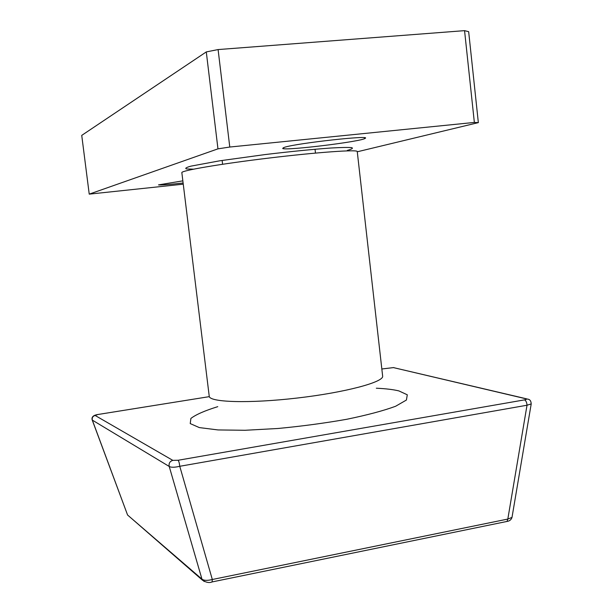 <?xml version="1.0" encoding="UTF-8"?>
<svg xmlns="http://www.w3.org/2000/svg" width="613" height="613" viewBox="0 0 613 613"><rect width="100%" height="100%" fill="white"/><g stroke="black" fill="none" stroke-linecap="round" stroke-linejoin="round"><path stroke-width="0.92" d="M357.279 151.786L478.347 122.623L474.355 122.431L464.562 30.65L218.098 49.569L229.775 147.036L217.96 148.852L89.23 194.137L183.256 184.176M464.562 30.65L468.661 31.684L478.347 122.623M217.96 148.852L206.29 51.913L81.736 135.381L89.23 194.137M206.29 51.913L218.098 49.569M284.463 147.304C297.037 143.12 373.049 134.76 365.049 138.408C361.394 141.572 286.761 150.744 282.708 148.545L284.463 147.304M183.111 183.011C169.004 184.559 160.798 185.187 158.499 184.896L182.85 180.85M474.355 122.431L229.775 147.036M531.218 403.913L527.019 405.231C526.805 402.358 525.954 400.573 524.46 399.883C526.483 399.484 527.034 399.132 526.115 398.833L528.421 399.262C530.207 399.768 531.134 401.369 531.187 404.051L512.039 517.196M204.175 581.522L201.961 579.147C203.945 580.626 207.401 580.749 212.32 579.5L507.825 519.058L512.001 517.41M506.491 521.54L507.043 521.433L507.825 519.058L527.019 405.231L179.762 466.294C174.659 467.497 171.142 467.55 169.219 466.455L92.226 420.058L127.581 515.02L201.961 579.147L169.219 466.455C168.629 463.359 169.832 461.328 172.82 460.363L178.084 460.271L524.46 399.883M127.558 514.958L92.31 420.081C91.85 417.714 92.785 416.173 95.115 415.461L172.82 460.363M526.115 398.833L393.431 367.601L526.444 398.795M511.993 517.441C511.257 519.709 509.61 521.042 507.043 521.433L212.09 581.936L212.32 579.5L179.762 466.294C179.417 463.183 178.858 461.175 178.084 460.271M393.807 367.57L381.838 368.988L393.431 367.601M95.115 415.461L97.888 414.511L209.278 396.649L97.751 414.526C96.088 414.771 90.854 415.76 92.226 420.058M130.132 517.211L202.512 580.22C206.152 582.519 209.347 583.093 212.09 581.936L211.807 581.998M376.328 388.213C385.776 388.65 393.293 389.546 398.894 390.91L407.293 394.795L406.411 400.044L395.6 406.266C383.493 410.733 367.225 415.07 346.782 419.277C324.652 423.177 301.711 426.242 277.942 428.487L245.077 430.28L218.036 429.935L199.317 427.59L190.229 423.591L190.896 418.426C195.899 414.58 204.857 410.656 217.768 406.664M357.249 151.549C357.862 149.373 317.519 152.2 268.931 158.062C220.343 163.893 180.758 170.682 181.846 172.644L209.225 396.197C209.148 402.35 249.215 403.645 297.198 398.044C345.188 392.519 384.152 382.045 382.635 376.053L357.249 151.549M193.509 169.173L186.559 168.943C184.705 168.399 186.153 167.464 190.904 166.146L219.745 160.805L265.306 154.537C291.022 151.472 312.898 149.296 330.936 148.017C341.05 147.434 347.969 147.304 351.678 147.626C353.41 148.193 351.954 149.12 347.303 150.407M283.39 147.664L282.708 148.545M364.183 137.718L365.049 138.408M315.48 153.081L315.105 149.764M222.596 164.261L222.205 160.951"/></g></svg>
